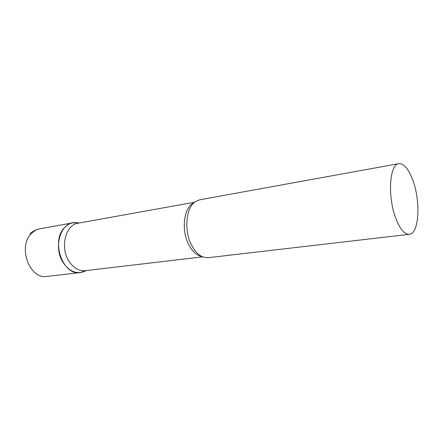 <?xml version="1.0" encoding="UTF-8"?>
<svg xmlns="http://www.w3.org/2000/svg" width="440" height="440" viewBox="0 0 440 440"><rect width="100%" height="100%" fill="white"/><g stroke="black" fill="none" stroke-linecap="round" stroke-linejoin="round"><path stroke-width="0.66" d="M85.943 270.6L80.311 272.553C62.711 276.095 50.325 240.262 64.988 227.15C67.331 224.813 69.977 223.372 72.919 222.822L77.715 222.805L74.998 222.607C60.654 221.947 52.794 247.44 63.3 262.79C68.745 270.666 75.097 273.785 82.368 272.151L84.909 271.172M194.601 202.23L78.172 223.174C65.549 224.598 59.763 247.572 69.064 261.332C73.596 268.076 78.986 271.189 85.239 270.683L202.725 256.839M398.805 163.658L199.694 199.804L195.635 201.471C185.818 207.18 183.639 231.143 191.961 245.867C195.349 252.01 199.342 255.811 203.935 257.268L208.302 257.675L409.31 234.316C419.144 233.849 420.855 201.295 412.792 180.12C408.568 168.867 403.904 163.378 398.805 163.658C389.4 163.961 387.382 197.544 396.061 219.01C400.268 229.438 404.685 234.537 409.31 234.316M80.311 272.553L47.058 276.413C29.337 279.895 17.171 245.696 31.983 233.019C34.353 230.758 37.015 229.356 39.98 228.806C36.141 229.537 32.758 231.193 29.832 233.772M194.09 202.675C183.766 206.69 180.763 230.714 189.151 245.427C192.825 252.005 197.142 255.717 202.103 256.564M72.919 222.822L39.98 228.806M79.508 222.937L74.998 222.607M86.587 270.523L82.368 272.151"/></g></svg>

